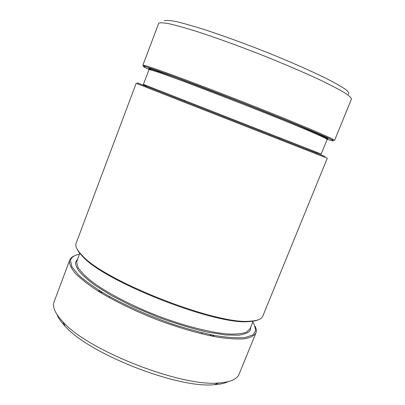 <?xml version="1.0" encoding="UTF-8"?>
<svg xmlns="http://www.w3.org/2000/svg" width="405" height="405" viewBox="0 0 405 405"><rect width="100%" height="100%" fill="white"/><g stroke="black" fill="none" stroke-linecap="round" stroke-linejoin="round"><path stroke-width="0.61" d="M100.384 291.18L97.99 291.033M136.171 83.324L75.892 243.835C75.325 246.792 77.466 250.72 82.321 255.621C104.303 280.943 216.331 324.845 249.667 321.205C257.21 320.866 261.584 319.191 262.779 316.178L327.296 158.218L136.171 83.324M137.249 82.843L325.078 156.467M252.75 322.167L254.072 324.187L255.838 330.348L252.948 334.925L245.152 337.522C237.553 338.185 227.666 337.557 215.495 335.639C202.216 332.945 187.763 329.062 172.14 323.995C147.754 315.379 125.747 305.578 106.115 294.597C94.446 287.545 85.202 280.959 78.383 274.828L71.908 266.789L70.5 260.516C71.214 257.357 74.181 255.261 79.4 254.229M74.834 255.666C72.161 256.699 70.45 258.177 69.701 260.101L69.447 260.992C69.361 264.49 71.452 268.758 75.715 273.795C81.263 279.217 88.892 285.095 98.602 291.418C114.944 301.305 134.136 310.635 156.188 319.403C178.362 327.701 198.531 333.573 216.69 337.011C227.716 338.701 236.859 339.314 244.114 338.853C250.158 337.81 254.077 335.882 255.884 333.067C256.638 331.143 256.385 328.895 255.13 326.324M149.01 69.457C143.264 66.795 141.927 65.843 145.01 66.592C151.946 68.086 204.94 87.799 257.226 108.586C296.713 124.244 326.668 136.86 332.105 139.912C334.874 141.456 333.249 141.249 327.225 139.3M142.864 65.281L158.775 23.141C160.284 22.508 164.02 22.771 169.978 23.93C177.218 25.636 186.467 28.254 197.726 31.782C216.331 37.852 237.143 45.375 260.157 54.351C283.054 63.463 303.061 72.014 320.173 80.008C330.358 84.918 338.418 89.115 344.341 92.588C348.948 95.585 351.327 97.721 351.479 99.007L334.565 140.413L333.214 139.421C327.787 136.318 297.604 123.566 257.747 107.75C204.965 86.751 151.48 66.906 144.529 65.473L142.864 65.281L144.636 66.501M148.964 68.607L149.89 69.037M69.701 260.101L53.759 302.763C52.574 307.729 55.632 314.088 62.927 321.833C87.672 350.386 181.349 387.099 218.908 382.963C230.339 382.158 237.067 379.232 239.092 374.179L255.884 333.067M77.092 249.045C78.064 251.252 79.962 253.763 82.782 256.588C104.622 281.769 215.536 325.235 248.67 321.6C252.659 321.443 255.757 320.887 257.97 319.935M57.014 314.563C58.35 318.067 61.059 321.965 65.139 326.248C88.984 353.828 178.053 388.734 214.285 384.699C220.188 384.325 224.826 383.307 228.187 381.647M348.204 94.264C349.52 93.494 348.589 91.839 345.404 89.302C340.858 86.255 334.039 82.423 324.952 77.8C309.835 70.409 289.793 61.59 267.71 52.67C244.853 43.618 223.854 35.954 204.712 29.676C193.119 26.026 183.546 23.318 175.993 21.551C169.761 20.346 165.827 20.078 164.197 20.746M214.113 336.54L212.25 335.021M327.2 139.366L321.221 154.052L143.39 84.361L149.116 69.473L159.013 72.454L184.169 81.572L241.218 103.467C268.733 114.286 294.182 124.598 310.103 131.352L325.443 138.221L327.2 139.366L326.293 137.943L311.956 131.19L282.062 118.756L242.271 102.875C214.073 91.814 186.943 81.511 169.341 75.168L151.789 69.336L149.167 69.255L148.979 69.523M77.659 258.856L75.608 262.288C75.426 264.414 76.459 267.234 78.712 270.753C81.931 274.767 87.49 279.703 95.377 285.56L111.259 295.458L132.389 306.307L157.312 316.912C174.995 323.382 191.479 328.409 206.758 331.984L225.575 334.986L238.717 335.203C244.742 334.236 248.584 332.626 250.234 330.374L250.887 326.744M253.252 320.937L250.108 328.663L246.544 332.11C242.332 333.685 236.211 334.333 228.172 334.044C210.646 332.657 184.639 326.065 157.869 315.93C131.174 305.502 106.748 292.678 91.788 281.541C85.101 276.144 80.443 271.335 77.811 267.108L76.661 261.812L79.77 253.262M327.174 138.799C328.445 139.057 328.268 138.718 326.643 137.776L292.334 122.923L242.975 103.123L175.294 77.284L150.311 68.693L148.635 68.374L149.384 69.123M99.863 292.197L102.475 292.45M209.856 334.535L211.942 336.12M97.807 290.922L100.217 291.074M145.01 66.592L144.529 65.473M280.002 137.766L279.663 138.616M201.989 332.753L201.558 333.821M248.67 321.6L249.667 321.205M82.782 256.588L82.321 255.621M317.687 153.429L309.972 150.508M154.052 89.404C146.934 86.665 143.38 85.06 143.395 84.579M332.105 139.912L333.214 139.421M214.285 384.699L218.908 382.963M65.139 326.248L62.927 321.833M214.321 336.58L212.448 335.062M184.695 100.415L184.371 101.27M109.456 296.49L109.046 297.564"/></g></svg>
